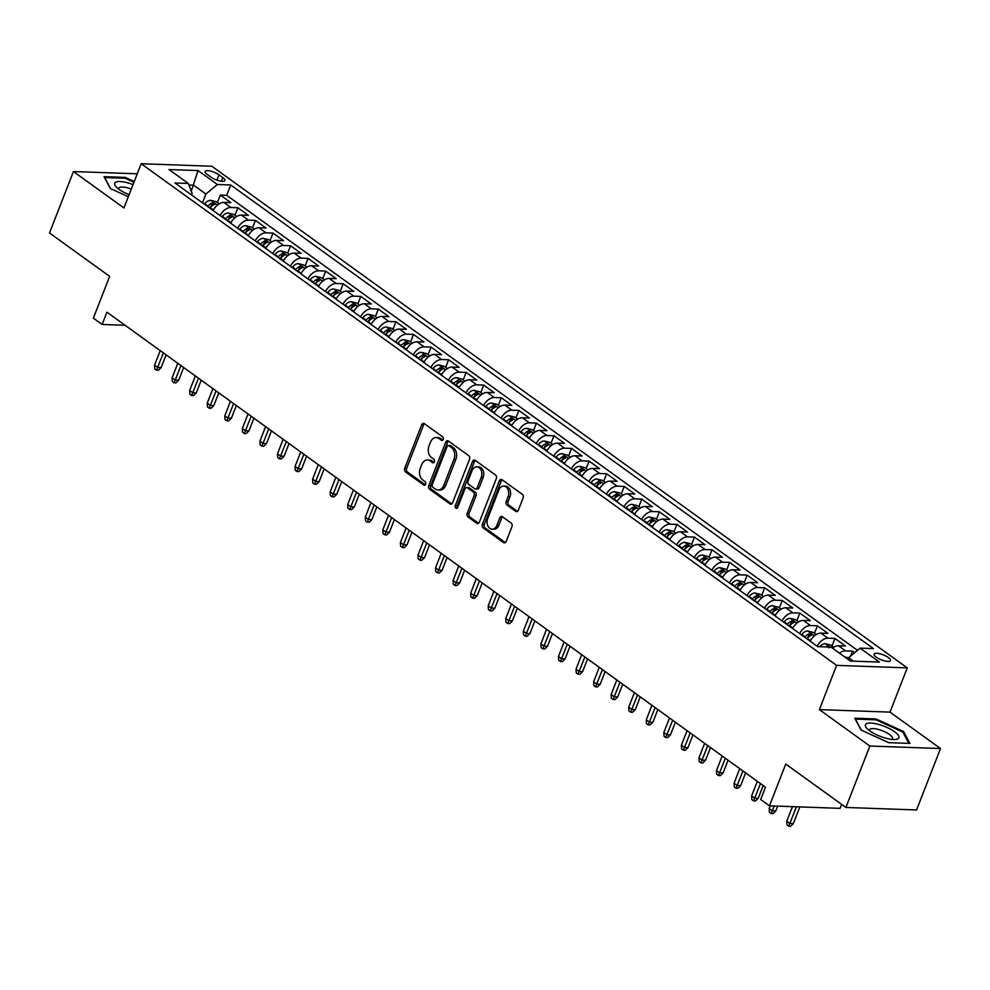 <?xml version="1.0" encoding="UTF-8"?>
<svg xmlns="http://www.w3.org/2000/svg" width="990" height="990" viewBox="0 0 990 990"><rect width="100%" height="100%" fill="white"/><g stroke="black" fill="none" stroke-linecap="round" stroke-linejoin="round"><path stroke-width="1.49" d="M443.198 439.424A1.906 1.374 -88 0 0 442.654 436.862L424.339 423.658A2.71 1.968 -88 0 0 423.497 423.349A2.71 1.968 -88 0 0 421.666 424.821L404.749 468.245A2.71 1.968 -88 0 0 405.529 471.896L423.844 485.112A1.906 1.374 -88 0 0 425.156 481.734L422.792 480.014A8.687 6.274 -88 0 1 420.28 468.32L421.69 464.706A8.687 6.274 -88 0 1 427.519 460.004A8.687 6.274 -88 0 1 430.217 460.969L432.593 462.677A1.906 1.374 -88 0 0 433.905 459.298L431.541 457.59A8.687 6.274 -88 0 1 429.029 445.896L430.44 442.27A8.687 6.274 -88 0 1 436.268 437.568A8.687 6.274 -88 0 1 438.966 438.533L441.33 440.241A1.906 1.374 -88 0 0 443.198 439.424M888.438 657.583A8.848 2.661 21.3 0 0 879.764 653.771A8.848 2.661 21.3 0 0 874.083 654.143A8.848 2.661 21.3 0 0 876.212 657.15A8.848 2.661 21.3 0 0 884.887 660.961A8.848 2.661 21.3 0 0 890.567 660.577A8.848 2.661 21.3 0 0 888.438 657.583M515.703 511.347A2.71 1.968 -88 0 0 516.545 511.644A2.71 1.968 -88 0 0 518.364 510.184L523.116 497.995A2.71 1.968 -88 0 0 522.336 494.344L501.992 479.667A2.71 1.968 -88 0 0 501.15 479.37A2.71 1.968 -88 0 0 499.331 480.843L482.402 524.255A2.71 1.968 -88 0 0 483.182 527.905L503.526 542.582A2.71 1.968 -88 0 0 504.368 542.879A2.71 1.968 -88 0 0 506.187 541.419L511.929 526.705A2.71 1.968 -88 0 0 511.137 523.042L502.437 516.768A2.71 1.968 -88 0 0 501.596 516.471A2.71 1.968 -88 0 0 499.777 517.931L496.93 525.232A7.264 5.247 -88 0 1 492.055 529.167A7.264 5.247 -88 0 1 487.699 518.574L498.849 490A7.264 5.247 -88 0 1 503.712 486.065A7.264 5.247 -88 0 1 508.068 496.646L506.212 501.41A2.71 1.968 -88 0 0 506.991 505.073L515.703 511.347L517.411 511.409M137.251 173.807L73.446 171.542L49.5 232.972L109.642 276.358L93.357 318.137L102.143 324.46L106.932 312.184L765.48 787.223L760.691 799.512L769.465 805.835L840.114 808.347L841.661 804.387M869.851 746.027L940.5 748.539L890.01 712.119L819.361 709.607L869.851 746.027L845.905 807.456L785.751 764.07L769.465 805.835M819.361 709.607L836.612 665.367L141.186 163.734L211.835 166.233L907.261 667.879L836.612 665.367M73.446 171.542L123.936 207.962L141.186 163.734M469.507 459.323A2.71 1.968 -88 0 0 468.728 455.672L448.383 440.996A2.71 1.968 -88 0 0 447.542 440.699A2.71 1.968 -88 0 0 445.723 442.171L428.794 485.583A2.71 1.968 -88 0 0 429.573 489.246L449.918 503.91A2.71 1.968 -88 0 0 450.759 504.219A2.71 1.968 -88 0 0 452.579 502.747L469.507 459.323M475.188 460.338L495.532 475.014A2.71 1.968 -88 0 1 496.312 478.665L479.383 522.077A2.71 1.968 -88 0 1 477.564 523.549A2.71 1.968 -88 0 1 476.722 523.252L468.01 516.966A2.71 1.968 -88 0 1 467.231 513.315L474.099 495.705A2.71 1.968 -88 0 0 473.307 492.055L467.54 487.884A2.71 1.968 -88 0 0 466.698 487.587A2.71 1.968 -88 0 0 464.879 489.06L457.726 507.387A1.906 1.374 -88 0 1 455.313 505.643L472.527 461.501A2.71 1.968 -88 0 1 474.346 460.041A2.71 1.968 -88 0 1 475.188 460.338M940.5 748.539L916.554 809.969L845.905 807.456M854.667 652.67L852.514 651.111L850.571 656.085M839.483 653.177A11.063 6.88 -54.2 0 1 845.547 650.863L838.518 645.789L845.485 646.037L834.954 638.439L832.021 645.963M817.183 646.247A11.063 6.88 -54.2 0 1 827.987 638.191L820.957 633.13L827.925 633.377L817.394 625.779L814.461 633.291M799.623 633.588A11.063 6.88 -54.2 0 1 810.414 625.532L803.397 620.458L810.365 620.705L799.833 613.107L796.901 620.631M782.063 620.916A11.063 6.88 -54.2 0 1 792.854 612.86L785.837 607.786L792.804 608.033L782.261 600.435L779.328 607.959M764.503 608.244A11.063 6.88 -54.2 0 1 775.294 600.188L768.277 595.126L775.244 595.374L764.701 587.775L761.768 595.287M746.943 595.584A11.063 6.88 -54.2 0 1 757.734 587.528L750.717 582.454L757.684 582.702L747.141 575.103L744.208 582.627M729.383 582.912A11.063 6.88 -54.2 0 1 740.173 574.856L733.145 569.782L740.124 570.03L729.58 562.431L726.648 569.955M711.822 570.252A11.063 6.88 -54.2 0 1 722.613 562.184L715.584 557.123L722.564 557.37L712.02 549.772L709.087 557.283M694.262 557.58A11.063 6.88 -54.2 0 1 705.053 549.524L698.024 544.451L704.991 544.698L694.46 537.1L691.527 544.624M676.69 544.908A11.063 6.88 -54.2 0 1 687.493 536.852L680.464 531.779L687.431 532.026L676.9 524.428L673.967 531.952M659.13 532.249A11.063 6.88 -54.2 0 1 669.933 524.18L662.904 519.119L669.871 519.366L659.34 511.768L656.407 519.28M641.57 519.577A11.063 6.88 -54.2 0 1 652.373 511.521L645.344 506.447L652.311 506.694L641.78 499.096L638.847 506.62M624.009 506.905A11.063 6.88 -54.2 0 1 634.813 498.849L627.784 493.775L634.751 494.022L624.22 486.424L621.287 493.948M606.449 494.245A11.063 6.88 -54.2 0 1 617.24 486.177L610.224 481.115L617.191 481.363L606.66 473.764L603.727 481.276M588.889 481.573A11.063 6.88 -54.2 0 1 599.68 473.517L592.663 468.443L599.631 468.691L589.087 461.093L586.154 468.617M571.329 468.901A11.063 6.88 -54.2 0 1 582.12 460.845L575.103 455.771L582.071 456.031L571.527 448.421L568.594 455.945M553.769 456.242A11.063 6.88 -54.2 0 1 564.56 448.173L557.543 443.112L564.51 443.359L553.967 435.761L551.034 443.272M536.209 443.57A11.063 6.88 -54.2 0 1 547 435.513L539.971 430.44L546.95 430.687L536.407 423.089L533.474 430.613M518.649 430.897A11.063 6.88 -54.2 0 1 529.44 422.841L522.411 417.78L529.39 418.028L518.847 410.417L515.914 417.941M501.089 418.238A11.063 6.88 -54.2 0 1 511.88 410.169L504.851 405.108L511.818 405.356L501.286 397.757L498.354 405.269M483.528 405.566A11.063 6.88 -54.2 0 1 494.319 397.51L487.29 392.436L494.257 392.683L483.726 385.085L480.793 392.609M465.956 392.894A11.063 6.88 -54.2 0 1 476.759 384.838L469.73 379.776L476.697 380.024L466.166 372.413L463.233 379.937M448.396 380.234A11.063 6.88 -54.2 0 1 459.199 372.166L452.17 367.104L459.137 367.352L448.606 359.754L445.673 367.265M430.836 367.562A11.063 6.88 -54.2 0 1 441.639 359.506L434.61 354.432L441.577 354.68L431.046 347.082L428.113 354.606M413.275 354.89A11.063 6.88 -54.2 0 1 424.067 346.834L417.05 341.773L424.017 342.02L413.486 334.41L410.553 341.934M395.715 342.231A11.063 6.88 -54.2 0 1 406.506 334.162L399.49 329.101L406.457 329.348L395.913 321.75L392.993 329.262M378.155 329.559A11.063 6.88 -54.2 0 1 388.946 321.502L381.93 316.429L388.897 316.676L378.353 309.078L375.42 316.602M360.595 316.887A11.063 6.88 -54.2 0 1 371.386 308.831L364.37 303.769L371.337 304.017L360.793 296.406L357.86 303.93M343.035 304.227A11.063 6.88 -54.2 0 1 353.826 296.159L346.797 291.097L353.776 291.345L343.233 283.746L340.3 291.258M325.475 291.555A11.063 6.88 -54.2 0 1 336.266 283.499L329.237 278.425L336.216 278.673L325.673 271.074L322.74 278.598M307.915 278.883A11.063 6.88 -54.2 0 1 318.706 270.827L311.677 265.765L318.644 266.013L308.113 258.402L305.18 265.926M290.355 266.223A11.063 6.88 -54.2 0 1 301.146 258.155L294.117 253.094L301.084 253.341L290.553 245.743L287.62 253.267M272.782 253.551A11.063 6.88 -54.2 0 1 283.586 245.495L276.556 240.422L283.524 240.669L272.993 233.071L270.06 240.595M255.222 240.879A11.063 6.88 -54.2 0 1 266.025 232.823L258.996 227.762L265.964 228.009L255.432 220.399L252.5 227.923M237.662 228.22A11.063 6.88 -54.2 0 1 248.465 220.151L241.436 215.09L248.403 215.337L237.872 207.739L230.893 207.492A11.063 6.88 125.8 0 0 220.102 215.548M234.939 215.263L237.872 207.739M207.145 174.388L211.006 177.173A8.576 2.574 21.3 0 0 219.409 180.861A8.576 2.574 21.3 0 0 224.916 180.489A8.576 2.574 21.3 0 0 222.849 177.594L218.988 174.809A8.576 2.574 21.3 0 0 210.585 171.109A8.576 2.574 21.3 0 0 205.079 171.48A8.576 2.574 21.3 0 0 207.145 174.388M853.417 661.147L848.628 657.694L860.1 648.141L873.465 648.611L230.732 184.981L217.367 184.499L205.895 194.052L202.467 202.826M860.1 648.141L879.417 662.075L850.398 661.048L831.08 647.113L817.715 646.631L174.97 182.989L188.335 183.472L169.018 169.537L198.049 170.565L217.367 184.499M857.488 650.319L226.698 195.302L220.312 195.067L230.843 202.665L223.876 202.418A11.063 6.88 125.8 0 0 213.085 210.486M248.465 220.151L255.432 220.399M266.025 232.823L272.993 233.071M283.586 245.495L290.553 245.743M301.146 258.155L308.113 258.402M318.706 270.827L325.673 271.074M336.266 283.499L343.233 283.746M353.826 296.159L360.793 296.406M371.386 308.831L378.353 309.078M388.946 321.502L395.913 321.75M406.506 334.162L413.486 334.41M424.067 346.834L431.046 347.082M441.639 359.506L448.606 359.754M459.199 372.166L466.166 372.413M476.759 384.838L483.726 385.085M494.319 397.51L501.286 397.757M511.88 410.169L518.847 410.417M529.44 422.841L536.407 423.089M547 435.513L553.967 435.761M564.56 448.173L571.527 448.421M582.12 460.845L589.087 461.093M599.68 473.517L606.66 473.764M617.24 486.177L624.22 486.424M634.813 498.849L641.78 499.096M652.373 511.521L659.34 511.768M669.933 524.18L676.9 524.428M687.493 536.852L694.46 537.1M705.053 549.524L712.02 549.772M722.613 562.184L729.58 562.431M740.173 574.856L747.141 575.103M757.734 587.528L764.701 587.775M775.294 600.188L782.261 600.435M792.854 612.86L799.833 613.107M810.414 625.532L817.394 625.779M827.987 638.191L834.954 638.439M845.547 650.863L852.514 651.111M848.628 657.694L847.997 659.315M205.895 194.052L193.595 185.192L188.929 185.031M191.256 191.206L198.049 170.565M191.59 194.981L192.147 193.57L188.335 183.472M890.01 712.119L907.261 667.879M102.143 324.46L125.099 325.277M217.379 202.591L220.312 195.067M226.698 195.302L230.732 184.981M241.436 215.09A11.063 6.88 125.8 0 0 230.645 223.146M258.996 227.762A11.063 6.88 125.8 0 0 248.205 235.818M276.556 240.422A11.063 6.88 125.8 0 0 265.765 248.49M294.117 253.094A11.063 6.88 125.8 0 0 283.326 261.15M311.677 265.765A11.063 6.88 125.8 0 0 300.886 273.822M329.237 278.425A11.063 6.88 125.8 0 0 318.446 286.494M346.797 291.097A11.063 6.88 125.8 0 0 336.006 299.153M364.37 303.769A11.063 6.88 125.8 0 0 353.566 311.825M381.93 316.429A11.063 6.88 125.8 0 0 371.126 324.497M399.49 329.101A11.063 6.88 125.8 0 0 388.686 337.157M417.05 341.773A11.063 6.88 125.8 0 0 406.259 349.829M434.61 354.432A11.063 6.88 125.8 0 0 423.819 362.501M452.17 367.104A11.063 6.88 125.8 0 0 441.379 375.161M469.73 379.776A11.063 6.88 125.8 0 0 458.939 387.832M487.29 392.436A11.063 6.88 125.8 0 0 476.499 400.505M504.851 405.108A11.063 6.88 125.8 0 0 494.06 413.164M522.411 417.78A11.063 6.88 125.8 0 0 511.62 425.836M539.971 430.44A11.063 6.88 125.8 0 0 529.18 438.496M557.543 443.112A11.063 6.88 125.8 0 0 546.74 451.168M575.103 455.771A11.063 6.88 125.8 0 0 564.3 463.84M592.663 468.443A11.063 6.88 125.8 0 0 581.86 476.499M610.224 481.115A11.063 6.88 125.8 0 0 599.42 489.171M627.784 493.775A11.063 6.88 125.8 0 0 616.993 501.843M645.344 506.447A11.063 6.88 125.8 0 0 634.553 514.503M662.904 519.119A11.063 6.88 125.8 0 0 652.113 527.175M680.464 531.779A11.063 6.88 125.8 0 0 669.673 539.847M698.024 544.451A11.063 6.88 125.8 0 0 687.233 552.507M715.584 557.123A11.063 6.88 125.8 0 0 704.793 565.179M733.145 569.782A11.063 6.88 125.8 0 0 722.354 577.851M750.717 582.454A11.063 6.88 125.8 0 0 739.914 590.51M768.277 595.126A11.063 6.88 125.8 0 0 757.474 603.182M785.837 607.786A11.063 6.88 125.8 0 0 775.034 615.854M803.397 620.458A11.063 6.88 125.8 0 0 792.594 628.514M820.957 633.13A11.063 6.88 125.8 0 0 810.166 641.186M838.518 645.789A11.063 6.88 125.8 0 0 832.466 648.104M134.256 181.504L125.297 177.42L104.024 176.666L110.323 188.508L128.316 196.725M909.934 743.416L903.623 731.56L876.039 718.963L854.766 718.208L861.077 730.051L888.661 742.661L909.934 743.416M124.963 178.262L125.297 177.42M875.705 719.817L876.039 718.963M903.152 732.761L903.623 731.56M442.839 440.018L440.872 438.607A8.687 6.274 -88 0 0 438.174 437.642L436.268 437.568M427.519 460.004L429.425 460.065A8.687 6.274 -88 0 1 432.123 461.031L434.09 462.454M424.438 423.732A2.71 1.968 -88 0 0 423.584 424.896L406.655 468.307A2.71 1.968 -88 0 0 407.435 471.958L425.354 484.89M448.482 441.07A2.71 1.968 -88 0 0 447.629 442.233L430.7 485.657A2.71 1.968 -88 0 0 431.479 489.308L451.725 503.91M448.965 445.748A1.906 1.374 -88 0 0 447.096 446.564L432.234 484.667A1.906 1.374 -88 0 0 432.791 487.229L435.291 489.035A8.687 6.274 -88 0 0 437.988 490A8.687 6.274 -88 0 0 443.817 485.298L453.964 459.249A8.687 6.274 -88 0 0 451.465 447.554L448.965 445.748L450.871 445.809A1.906 1.374 -88 0 0 450.277 445.599L448.371 445.537M437.988 490L439.894 490.062A8.687 6.274 -88 0 0 445.723 485.36L443.817 485.298M450.871 445.809L453.371 447.616A8.687 6.274 -88 0 1 455.883 459.311L445.723 485.36M478.529 523.24L469.928 517.04L468.01 516.966M466.698 487.587L468.604 487.649A2.71 1.968 -88 0 1 469.446 487.959L475.225 492.117A2.71 1.968 -88 0 1 476.004 495.78L469.136 513.377A2.71 1.968 -88 0 0 469.928 517.04M475.287 460.412A2.71 1.968 -88 0 0 474.433 461.575L457.219 505.717A1.906 1.374 -88 0 0 457.43 507.907M481.214 477.44A7.264 5.247 -88 0 0 476.871 466.847A7.264 5.247 -88 0 0 471.995 470.782L468.072 480.855A2.71 1.968 -88 0 0 468.852 484.506L474.631 488.676A2.71 1.968 -88 0 0 475.472 488.973A2.71 1.968 -88 0 0 477.291 487.501L481.214 477.44L483.132 477.502A7.264 5.247 -88 0 0 478.776 466.921L476.871 466.847M475.472 488.973L477.378 489.048A2.71 1.968 -88 0 0 479.197 487.575L477.291 487.501M483.132 477.502L479.197 487.575M503.712 486.065L505.63 486.139A7.264 5.247 -88 0 1 509.974 496.72L508.118 501.485A2.71 1.968 -88 0 0 508.91 505.135L517.51 511.347M492.055 529.167L493.973 529.229A7.264 5.247 -88 0 0 498.836 525.294L496.93 525.232M502.536 516.842A2.71 1.968 -88 0 0 501.683 518.005L498.836 525.294M502.091 479.742A2.71 1.968 -88 0 0 501.237 480.905L484.308 524.329A2.71 1.968 -88 0 0 485.088 527.979L505.333 542.582M219.112 203.841L216.154 201.713L210.585 200.314A7.326 4.554 125.8 0 0 204.757 203.742L204.386 204.212M209.831 208.135L210.202 207.665A7.326 4.554 -54.2 0 1 214.471 204.485L212.367 202.962A7.326 4.554 125.8 0 0 208.098 206.143L207.727 206.613M209.534 207.925L209.756 207.653A3.737 2.326 -54.2 0 1 210.994 206.502L212.367 202.962M161.147 367.575L158.437 370.235L156.531 370.161L154.774 368.899L154.551 365.174L157.707 367.451L161.147 367.575L166.097 354.865M156.531 370.161L163.387 352.898M154.551 365.174L160.219 350.621M133.056 184.598A17.981 5.408 21.3 0 0 117.525 181.628A17.981 5.408 21.3 0 0 116.313 187.036A17.981 5.408 21.3 0 0 118.998 189.313A17.981 5.408 21.3 0 0 129.121 194.659M131.299 189.09A12.301 3.7 21.3 0 0 118.812 188.187A12.301 3.7 21.3 0 0 118.837 189.201M110.583 188.62L104.68 177.544L125.297 178.274L133.972 182.234M878.476 724.395A17.981 5.408 21.3 0 0 867.054 728.578A17.981 5.408 21.3 0 0 885.84 738.206A17.981 5.408 21.3 0 0 895.109 739.518A17.981 5.408 21.3 0 0 896.544 733.33A17.981 5.408 21.3 0 0 878.476 724.395M891.792 739.394A12.301 3.7 21.3 0 0 892.485 738.676A12.301 3.7 21.3 0 0 878.501 729.482A12.301 3.7 21.3 0 0 869.554 729.741A12.301 3.7 21.3 0 0 869.579 730.744M861.325 730.174L855.434 719.087L876.039 719.829L902.769 732.031L908.808 743.366M236.684 216.513L233.714 214.385L228.146 212.974A7.326 4.554 125.8 0 0 222.317 216.402L221.946 216.872M227.391 220.807L227.762 220.337A7.326 4.554 -54.2 0 1 232.031 217.156L229.928 215.634A7.326 4.554 125.8 0 0 225.658 218.815L225.287 219.285M227.106 220.597L227.316 220.325A3.737 2.326 -54.2 0 1 228.554 219.174L229.928 215.634M178.707 380.234L175.997 382.895L174.092 382.833L172.334 381.571L172.112 377.834L175.267 380.123L178.707 380.234L183.67 367.525M174.092 382.833L180.947 365.57M172.112 377.834L177.779 363.293M254.244 229.185L251.274 227.044L245.706 225.646A7.326 4.554 125.8 0 0 239.877 229.074L239.506 229.544M244.951 233.467L245.322 232.996A7.326 4.554 -54.2 0 1 249.591 229.829L247.488 228.306A7.326 4.554 125.8 0 0 243.218 231.474L242.847 231.957M244.666 233.269L244.876 232.996A3.737 2.326 -54.2 0 1 246.114 231.833L247.488 228.306M196.268 392.906L193.557 395.567L191.652 395.505L189.894 394.23L189.672 390.506L192.84 392.782L196.268 392.906L201.23 380.197M191.652 395.505L198.507 378.242M189.672 390.506L195.339 375.953M271.805 241.845L268.835 239.716L263.266 238.318A7.326 4.554 125.8 0 0 257.437 241.746L257.066 242.216M262.511 246.139L262.882 245.669A7.326 4.554 -54.2 0 1 267.164 242.488L265.048 240.966A7.326 4.554 125.8 0 0 260.778 244.146L260.407 244.617M262.226 245.928L262.437 245.656A3.737 2.326 -54.2 0 1 263.674 244.505L265.048 240.966M213.828 405.578L211.118 408.239L209.212 408.165L207.454 406.902L207.232 403.178L210.4 405.454L213.828 405.578L218.79 392.869M209.212 408.165L216.067 390.901M207.232 403.178L212.912 388.625M289.365 254.517L286.395 252.376L280.826 250.977A7.326 4.554 125.8 0 0 274.997 254.405L274.626 254.876M280.071 258.811L280.442 258.341A7.326 4.554 -54.2 0 1 284.724 255.16L282.608 253.638A7.326 4.554 125.8 0 0 278.339 256.818L277.967 257.289M279.786 258.6L279.997 258.328A3.737 2.326 -54.2 0 1 281.234 257.177L282.608 253.638M231.388 418.238L228.678 420.899L226.772 420.837L225.015 419.574L224.792 415.837L227.96 418.127L231.388 418.238L236.35 405.529M226.772 420.837L233.628 403.574M224.792 415.837L230.472 401.296M306.925 267.189L303.967 265.048L298.386 263.649A7.326 4.554 125.8 0 0 292.557 267.077L292.186 267.548M297.631 271.47L298.002 271A7.326 4.554 -54.2 0 1 302.284 267.832L300.168 266.31A7.326 4.554 125.8 0 0 295.899 269.478L295.527 269.961M297.346 271.272L297.557 271A3.737 2.326 -54.2 0 1 298.794 269.837L300.168 266.31M248.96 430.91L246.238 433.571L244.332 433.509L242.575 432.234L242.352 428.509L245.52 430.786L248.96 430.91L253.91 418.201M244.332 433.509L251.188 416.246M242.352 428.509L248.032 413.956M324.485 279.848L321.527 277.72L315.946 276.321A7.326 4.554 125.8 0 0 310.13 279.749L309.746 280.219M315.191 284.142L315.562 283.672A7.326 4.554 -54.2 0 1 319.844 280.492L317.74 278.97A7.326 4.554 125.8 0 0 313.459 282.15L313.088 282.62M314.907 283.932L315.117 283.66A3.737 2.326 -54.2 0 1 316.354 282.509L317.74 278.97M266.52 443.582L263.798 446.243L261.892 446.168L260.135 444.906L259.912 441.181L263.08 443.458L266.52 443.582L271.47 430.873M261.892 446.168L268.748 428.905M259.912 441.181L265.592 426.628M342.045 292.52L339.087 290.379L333.506 288.981A7.326 4.554 125.8 0 0 327.69 292.409L327.319 292.879M332.751 296.814L333.135 296.344A7.326 4.554 -54.2 0 1 337.404 293.164L335.301 291.642A7.326 4.554 125.8 0 0 331.019 294.822L330.648 295.292M332.467 296.604L332.677 296.332A3.737 2.326 -54.2 0 1 333.915 295.181L335.301 291.642M284.081 456.242L281.37 458.902L279.452 458.84L277.695 457.578L277.485 453.841L280.64 456.13L284.081 456.242L289.031 443.532M279.452 458.84L286.308 441.577M277.485 453.841L283.152 439.3M359.605 305.192L356.647 303.051L351.066 301.653A7.326 4.554 125.8 0 0 345.25 305.081L344.879 305.551M350.324 309.474L350.695 309.004A7.326 4.554 -54.2 0 1 354.964 305.836L352.861 304.314A7.326 4.554 125.8 0 0 348.579 307.482L348.208 307.964M350.027 309.276L350.237 309.004A3.737 2.326 -54.2 0 1 351.475 307.841L352.861 304.314M301.641 468.914L298.93 471.574L297.012 471.512L295.255 470.238L295.045 466.513L298.2 468.79L301.641 468.914L306.591 456.204M297.012 471.512L303.868 454.249M295.045 466.513L300.713 451.96M377.165 317.852L374.208 315.723L368.627 314.325A7.326 4.554 125.8 0 0 362.81 317.753L362.439 318.223M367.884 322.146L368.255 321.676A7.326 4.554 -54.2 0 1 372.525 318.495L370.421 316.973A7.326 4.554 125.8 0 0 366.139 320.154L365.768 320.624M367.587 321.936L367.797 321.663A3.737 2.326 -54.2 0 1 369.035 320.512L370.421 316.973M319.201 481.586L316.491 484.246L314.572 484.172L312.828 482.91L312.605 479.185L315.76 481.462L319.201 481.586L324.151 468.876M314.572 484.172L321.441 466.909M312.605 479.185L318.273 464.632M394.725 330.524L391.768 328.383L386.199 326.985A7.326 4.554 125.8 0 0 380.37 330.413L379.999 330.883M385.444 334.818L385.815 334.348A7.326 4.554 -54.2 0 1 390.085 331.167L387.981 329.645A7.326 4.554 125.8 0 0 383.712 332.826L383.328 333.296M385.147 334.608L385.37 334.335A3.737 2.326 -54.2 0 1 386.595 333.185L387.981 329.645M336.761 494.245L334.051 496.906L332.145 496.844L330.388 495.582L330.165 491.844L333.321 494.121L336.761 494.245L341.711 481.536M332.145 496.844L339.001 479.581M330.165 491.844L335.833 477.304M412.286 343.196L409.328 341.055L403.759 339.657A7.326 4.554 125.8 0 0 397.93 343.085L397.559 343.555M403.004 347.478L403.375 347.007A7.326 4.554 -54.2 0 1 407.645 343.839L405.541 342.317A7.326 4.554 125.8 0 0 401.272 345.485L400.888 345.968M402.707 347.267L402.93 347.007A3.737 2.326 -54.2 0 1 404.168 345.844L405.541 342.317M354.321 506.917L351.611 509.578L349.705 509.516L347.948 508.241L347.725 504.516L350.881 506.793L354.321 506.917L359.271 494.208M349.705 509.516L356.561 492.24M347.725 504.516L353.393 489.963M429.858 355.856L426.888 353.727L421.319 352.329A7.326 4.554 125.8 0 0 415.491 355.757L415.119 356.227M420.564 360.15L420.936 359.679A7.326 4.554 -54.2 0 1 425.205 356.499L423.101 354.977A7.326 4.554 125.8 0 0 418.832 358.157L418.461 358.628M420.28 359.939L420.49 359.667A3.737 2.326 -54.2 0 1 421.728 358.516L423.101 354.977M371.881 519.589L369.171 522.25L367.265 522.175L365.508 520.913L365.285 517.188L368.441 519.465L371.881 519.589L376.844 506.88M367.265 522.175L374.121 504.912M365.285 517.188L370.953 502.635M447.418 368.528L444.448 366.387L438.879 364.988A7.326 4.554 125.8 0 0 433.051 368.416L432.68 368.886M438.125 372.822L438.496 372.351A7.326 4.554 -54.2 0 1 442.765 369.171L440.661 367.649A7.326 4.554 125.8 0 0 436.392 370.829L436.021 371.3M437.84 372.611L438.05 372.339A3.737 2.326 -54.2 0 1 439.288 371.188L440.661 367.649M389.441 532.249L386.731 534.909L384.825 534.847L383.068 533.573L382.845 529.848L386.013 532.125L389.441 532.249L394.404 519.54M384.825 534.847L391.681 517.584M382.845 529.848L388.513 515.307M464.978 381.2L462.008 379.059L456.44 377.66A7.326 4.554 125.8 0 0 450.611 381.088L450.24 381.558M455.685 385.481L456.056 385.011A7.326 4.554 -54.2 0 1 460.338 381.843L458.221 380.321A7.326 4.554 125.8 0 0 453.952 383.489L453.581 383.959M455.4 385.271L455.61 385.011A3.737 2.326 -54.2 0 1 456.848 383.848L458.221 380.321M407.001 544.921L404.291 547.581L402.386 547.519L400.628 546.245L400.406 542.52L403.574 544.797L407.001 544.921L411.964 532.212M402.386 547.519L409.241 530.244M400.406 542.52L406.086 527.967M482.538 393.859L479.568 391.731L474 390.32A7.326 4.554 125.8 0 0 468.171 393.76L467.8 394.23M473.245 398.153L473.616 397.683A7.326 4.554 -54.2 0 1 477.898 394.503L475.782 392.981A7.326 4.554 125.8 0 0 471.512 396.161L471.141 396.631M472.96 397.943L473.171 397.671A3.737 2.326 -54.2 0 1 474.408 396.52L475.782 392.981M424.562 557.593L421.851 560.253L419.946 560.179L418.188 558.917L417.966 555.192L421.134 557.469L424.562 557.593L429.524 544.884M419.946 560.179L426.801 542.916M417.966 555.192L423.646 540.639M500.099 406.531L497.141 404.39L491.56 402.992A7.326 4.554 125.8 0 0 485.731 406.42L485.36 406.89M490.805 410.825L491.176 410.355A7.326 4.554 -54.2 0 1 495.458 407.175L493.342 405.653A7.326 4.554 125.8 0 0 489.072 408.833L488.701 409.303M490.52 410.615L490.731 410.343A3.737 2.326 -54.2 0 1 491.968 409.192L493.342 405.653M442.134 570.252L439.411 572.913L437.506 572.851L435.749 571.577L435.526 567.852L438.694 570.129L442.134 570.252L447.084 557.543M437.506 572.851L444.361 555.588M435.526 567.852L441.206 553.311M517.659 419.203L514.701 417.062L509.12 415.664A7.326 4.554 125.8 0 0 503.304 419.092L502.92 419.562M508.365 423.485L508.736 423.015A7.326 4.554 -54.2 0 1 513.018 419.834L510.914 418.325A7.326 4.554 125.8 0 0 506.632 421.493L506.261 421.963M508.08 423.275L508.291 423.015A3.737 2.326 -54.2 0 1 509.528 421.851L510.914 418.325M459.694 582.924L456.972 585.585L455.066 585.511L453.309 584.249L453.086 580.524L456.254 582.801L459.694 582.924L464.644 570.215M455.066 585.511L461.922 568.248M453.086 580.524L458.766 565.971M535.219 431.863L532.261 429.734L526.68 428.324A7.326 4.554 125.8 0 0 520.864 431.764L520.48 432.234M525.925 436.157L526.309 435.687A7.326 4.554 -54.2 0 1 530.578 432.506L528.474 430.984A7.326 4.554 125.8 0 0 524.193 434.164L523.821 434.635M525.64 435.946L525.851 435.674A3.737 2.326 -54.2 0 1 527.088 434.523L528.474 430.984M477.254 595.596L474.544 598.257L472.626 598.183L470.869 596.921L470.658 593.196L473.814 595.473L477.254 595.596L482.204 582.887M472.626 598.183L479.482 580.92M470.658 593.196L476.326 578.643M552.779 444.535L549.821 442.394L544.24 440.996A7.326 4.554 125.8 0 0 538.424 444.423L538.053 444.894M543.485 448.829L543.869 448.359A7.326 4.554 -54.2 0 1 548.138 445.178L546.034 443.656A7.326 4.554 125.8 0 0 541.753 446.837L541.382 447.307M543.201 448.618L543.411 448.346A3.737 2.326 -54.2 0 1 544.649 447.195L546.034 443.656M494.814 608.256L492.104 610.917L490.186 610.855L488.429 609.58L488.219 605.855L491.374 608.132L494.814 608.256L499.764 595.547M490.186 610.855L497.042 593.592M488.219 605.855L493.886 591.302M570.339 457.207L567.381 455.066L561.8 453.668A7.326 4.554 125.8 0 0 555.984 457.095L555.613 457.566M561.058 461.489L561.429 461.018A7.326 4.554 -54.2 0 1 565.698 457.838L563.595 456.328A7.326 4.554 125.8 0 0 559.313 459.496L558.942 459.966M560.761 461.278L560.971 461.018A3.737 2.326 -54.2 0 1 562.209 459.855L563.595 456.328M512.375 620.928L509.664 623.589L507.746 623.514L506.001 622.252L505.779 618.527L508.934 620.804L512.375 620.928L517.325 608.219M507.746 623.514L514.614 606.251M505.779 618.527L511.446 603.974M587.899 469.866L584.942 467.738L579.36 466.327A7.326 4.554 125.8 0 0 573.544 469.755L573.173 470.238M578.618 474.161L578.989 473.69A7.326 4.554 -54.2 0 1 583.259 470.51L581.155 468.988A7.326 4.554 125.8 0 0 576.885 472.168L576.502 472.638M578.321 473.95L578.544 473.678A3.737 2.326 -54.2 0 1 579.769 472.527L581.155 468.988M529.935 633.6L527.225 636.261L525.319 636.186L523.562 634.924L523.339 631.187L526.494 633.476L529.935 633.6L534.885 620.891M525.319 636.186L532.175 618.923M523.339 631.187L529.007 616.646M605.459 482.538L602.502 480.397L596.933 478.999A7.326 4.554 125.8 0 0 591.104 482.427L590.733 482.897M596.178 486.832L596.549 486.35A7.326 4.554 -54.2 0 1 600.819 483.182L598.715 481.66A7.326 4.554 125.8 0 0 594.446 484.84L594.062 485.31M595.881 486.622L596.104 486.35A3.737 2.326 -54.2 0 1 597.341 485.199L598.715 481.66M547.495 646.26L544.785 648.92L542.879 648.858L541.122 647.584L540.899 643.859L544.054 646.136L547.495 646.26L552.445 633.55M542.879 648.858L549.735 631.595M540.899 643.859L546.567 629.306M623.032 495.21L620.062 493.07L614.493 491.671A7.326 4.554 125.8 0 0 608.664 495.099L608.293 495.569M613.738 499.492L614.109 499.022A7.326 4.554 -54.2 0 1 618.379 495.842L616.275 494.332A7.326 4.554 125.8 0 0 612.006 497.5L611.634 497.97M613.441 499.282L613.664 499.022A3.737 2.326 -54.2 0 1 614.901 497.859L616.275 494.332M565.055 658.932L562.345 661.592L560.439 661.518L558.682 660.256L558.459 656.531L561.615 658.808L565.055 658.932L570.017 646.223M560.439 661.518L567.295 644.255M558.459 656.531L564.127 641.978M640.592 507.87L637.622 505.742L632.053 504.331A7.326 4.554 125.8 0 0 626.225 507.759L625.853 508.241M631.298 512.164L631.669 511.694A7.326 4.554 -54.2 0 1 635.939 508.514L633.835 506.991A7.326 4.554 125.8 0 0 629.566 510.172L629.195 510.642M631.014 511.954L631.224 511.682A3.737 2.326 -54.2 0 1 632.462 510.531L633.835 506.991M582.615 671.604L579.905 674.264L577.999 674.19L576.242 672.928L576.019 669.191L579.175 671.48L582.615 671.604L587.577 658.895M577.999 674.19L584.855 656.927M576.019 669.191L581.687 654.65M658.152 520.542L655.182 518.401L649.613 517.003A7.326 4.554 125.8 0 0 643.785 520.431L643.413 520.901M648.858 524.836L649.23 524.354A7.326 4.554 -54.2 0 1 653.511 521.186L651.395 519.663A7.326 4.554 125.8 0 0 647.126 522.844L646.755 523.314M648.574 524.626L648.784 524.354A3.737 2.326 -54.2 0 1 650.022 523.203L651.395 519.663M600.175 684.263L597.465 686.924L595.559 686.862L593.802 685.587L593.579 681.863L596.747 684.14L600.175 684.263L605.138 671.554M595.559 686.862L602.415 669.599M593.579 681.863L599.259 667.31M675.712 533.214L672.742 531.073L667.173 529.675A7.326 4.554 125.8 0 0 661.345 533.103L660.974 533.573M666.418 537.496L666.79 537.025A7.326 4.554 -54.2 0 1 671.072 533.845L668.955 532.335A7.326 4.554 125.8 0 0 664.686 535.503L664.315 535.974M666.134 537.285L666.344 537.025A3.737 2.326 -54.2 0 1 667.582 535.862L668.955 532.335M617.735 696.935L615.025 699.596L613.119 699.522L611.362 698.259L611.139 694.534L614.307 696.812L617.735 696.935L622.698 684.226M613.119 699.522L619.975 682.259M611.139 694.534L616.82 679.982M693.272 545.874L690.315 543.745L684.734 542.334A7.326 4.554 125.8 0 0 678.905 545.762L678.534 546.245M683.979 550.168L684.35 549.697A7.326 4.554 -54.2 0 1 688.632 546.517L686.515 544.995A7.326 4.554 125.8 0 0 682.246 548.175L681.875 548.646M683.694 549.957L683.904 549.685A3.737 2.326 -54.2 0 1 685.142 548.534L686.515 544.995M635.295 709.607L632.585 712.268L630.679 712.194L628.922 710.931L628.7 707.194L631.868 709.484L635.295 709.607L640.258 696.898M630.679 712.194L637.535 694.93M628.7 707.194L634.38 692.654M710.832 558.546L707.875 556.405L702.294 555.006A7.326 4.554 125.8 0 0 696.477 558.434L696.094 558.904M701.539 562.84L701.91 562.357A7.326 4.554 -54.2 0 1 706.192 559.189L704.076 557.667A7.326 4.554 125.8 0 0 699.806 560.847L699.435 561.318M701.254 562.629L701.465 562.357A3.737 2.326 -54.2 0 1 702.702 561.206L704.076 557.667M652.868 722.267L650.145 724.928L648.24 724.866L646.482 723.591L646.26 719.866L649.428 722.143L652.868 722.267L657.818 709.558M648.24 724.866L655.095 707.602M646.26 719.866L651.94 705.313M728.393 571.218L725.435 569.077L719.854 567.678A7.326 4.554 125.8 0 0 714.038 571.106L713.654 571.577M719.099 575.499L719.482 575.029A7.326 4.554 -54.2 0 1 723.752 571.849L721.648 570.339A7.326 4.554 125.8 0 0 717.366 573.507L716.995 573.977M718.814 575.289L719.025 575.029A3.737 2.326 -54.2 0 1 720.262 573.866L721.648 570.339M670.428 734.939L667.718 737.6L665.8 737.525L664.043 736.263L663.832 732.538L666.988 734.815L670.428 734.939L675.378 722.23M665.8 737.525L672.655 720.262M663.832 732.538L669.5 717.985M745.953 583.877L742.995 581.749L737.414 580.338A7.326 4.554 125.8 0 0 731.598 583.766L731.226 584.249M736.659 588.171L737.043 587.701A7.326 4.554 -54.2 0 1 741.312 584.521L739.208 582.999A7.326 4.554 125.8 0 0 734.927 586.179L734.555 586.649M736.374 587.961L736.585 587.689A3.737 2.326 -54.2 0 1 737.822 586.538L739.208 582.999M687.988 747.611L685.278 750.271L683.36 750.197L681.603 748.935L681.392 745.198L684.548 747.487L687.988 747.611L692.938 734.902M683.36 750.197L690.216 732.934M681.392 745.198L687.06 730.657M763.513 596.549L760.555 594.408L754.974 593.01A7.326 4.554 125.8 0 0 749.158 596.438L748.787 596.908M754.232 600.843L754.603 600.361A7.326 4.554 -54.2 0 1 758.872 597.193L756.768 595.671A7.326 4.554 125.8 0 0 752.487 598.851L752.115 599.321M753.935 600.633L754.145 600.361A3.737 2.326 -54.2 0 1 755.382 599.21L756.768 595.671M705.548 760.271L702.838 762.931L700.92 762.869L699.175 761.595L698.952 757.87L702.108 760.147L705.548 760.271L710.498 747.561M700.92 762.869L707.776 745.606M698.952 757.87L704.62 743.317M781.073 609.221L778.115 607.08L772.534 605.682A7.326 4.554 125.8 0 0 766.718 609.11L766.347 609.58M771.792 613.503L772.163 613.033A7.326 4.554 -54.2 0 1 776.432 609.852L774.329 608.343A7.326 4.554 125.8 0 0 770.059 611.511L769.676 611.981M771.495 613.293L771.717 613.033A3.737 2.326 -54.2 0 1 772.943 611.87L774.329 608.343M723.108 772.943L720.398 775.603L718.493 775.529L716.735 774.267L716.513 770.542L719.668 772.819L723.108 772.943L728.058 760.233M718.493 775.529L725.348 758.266M716.513 770.542L722.18 755.989M798.633 621.881L795.675 619.752L790.107 618.342A7.326 4.554 125.8 0 0 784.278 621.769L783.907 622.24M789.352 626.175L789.723 625.705A7.326 4.554 -54.2 0 1 793.992 622.524L791.889 621.002A7.326 4.554 125.8 0 0 787.619 624.183L787.236 624.653M789.055 625.965L789.277 625.692A3.737 2.326 -54.2 0 1 790.515 624.542L791.889 621.002M740.668 785.602L737.958 788.263L736.053 788.201L734.295 786.939L734.073 783.201L737.228 785.491L740.668 785.602L745.619 772.893M736.053 788.201L742.908 770.938M734.073 783.201L739.74 768.661M816.205 634.553L813.236 632.412L807.667 631.014A7.326 4.554 125.8 0 0 801.838 634.441L801.467 634.912M806.912 638.835L807.283 638.364A7.326 4.554 -54.2 0 1 811.553 635.196L809.449 633.674A7.326 4.554 125.8 0 0 805.179 636.855L804.808 637.325M806.615 638.637L806.838 638.364A3.737 2.326 -54.2 0 1 808.075 637.213L809.449 633.674M758.229 798.274L755.519 800.935L753.613 800.873L751.856 799.598L751.633 795.873L754.788 798.15L758.229 798.274L763.191 785.565M753.613 800.873L760.468 783.61M751.633 795.873L757.301 781.32M833.766 647.225L830.796 645.084L825.227 643.686A7.326 4.554 125.8 0 0 819.732 646.705M829.113 647.856L827.009 646.334A7.326 4.554 125.8 0 0 825.71 646.916M775.789 810.946L773.079 813.607L771.173 813.533L769.416 812.27L769.193 808.545L772.349 810.822L775.789 810.946L777.67 806.132M771.173 813.533L774.23 806.009M769.193 808.545L770.232 805.872M848.554 657.892L844.482 656.778M793.349 823.606L790.639 826.266L788.733 826.205L786.976 824.942L786.753 821.205L789.921 823.494L793.349 823.606L799.858 806.924M788.733 826.205L796.418 806.801M786.753 821.205L792.433 806.652M230.893 207.492L223.876 202.418M216.909 180.118L218.988 174.809M221.426 181.232L222.849 177.594M440.872 438.607L438.966 438.533M433.781 462.714L432.593 462.677M432.123 461.031L430.217 460.969M425.044 485.15L423.844 485.112M407.435 471.958L405.529 471.896M406.655 468.307L404.749 468.245M423.584 424.896L421.666 424.821M442.53 440.29L441.33 440.241M451.626 503.972L449.918 503.91M431.479 489.308L429.573 489.246M430.7 485.657L428.794 485.583M447.629 442.233L445.723 442.171M455.883 459.311L453.964 459.249M453.371 447.616L451.465 447.554M478.43 523.314L476.722 523.252M469.136 513.377L467.231 513.315M476.004 495.78L474.099 495.705M475.225 492.117L473.307 492.055M469.446 487.959L467.54 487.884M457.219 505.717L455.313 505.643M474.433 461.575L472.527 461.501M508.91 505.135L506.991 505.073M508.118 501.485L506.212 501.41M509.974 496.72L508.068 496.646M501.683 518.005L499.777 517.931M505.234 542.644L503.526 542.582M485.088 527.979L483.182 527.905M484.308 524.329L482.402 524.255M501.237 480.905L499.331 480.843M217.342 205.116L210.722 200.339M208.098 206.143L204.757 203.742M213.37 209.942L210.202 207.665M234.902 217.788L228.282 213.011M225.658 218.815L222.317 216.402M230.93 222.614L227.762 220.337M252.462 230.46L245.842 225.683M243.218 231.474L239.877 229.074M248.49 235.286L245.322 232.996M270.022 243.119L263.402 238.343M260.778 244.146L257.437 241.746M266.05 247.946L262.882 245.669M287.583 255.791L280.962 251.015M278.339 256.818L274.997 254.405M283.61 260.618L280.442 258.341M305.143 268.463L298.522 263.687M295.899 269.478L292.557 267.077M301.17 273.29L298.002 271M322.703 281.123L316.082 276.346M313.459 282.15L310.13 279.749M318.731 285.949L315.562 283.672M340.263 293.795L333.655 289.018M331.019 294.822L327.69 292.409M336.291 298.621L333.135 296.344M357.836 306.454L351.215 301.69M348.579 307.482L345.25 305.081M353.851 311.293L350.695 309.004M375.396 319.127L368.775 314.35M366.139 320.154L362.81 317.753M371.411 323.953L368.255 321.676M392.956 331.798L386.335 327.022M383.712 332.826L380.37 330.413M388.983 336.625L385.815 334.348M410.516 344.458L403.895 339.694M401.272 345.485L397.93 343.085M406.543 349.297L403.375 347.007M428.076 357.13L421.455 352.353M418.832 358.157L415.491 355.757M424.104 361.956L420.936 359.679M445.636 369.802L439.016 365.025M436.392 370.829L433.051 368.416M441.664 374.628L438.496 372.351M463.196 382.462L456.576 377.697M453.952 383.489L450.611 381.088M459.224 387.3L456.056 385.011M480.756 395.134L474.136 390.357M471.512 396.161L468.171 393.76M476.784 399.96L473.616 397.683M498.317 407.806L491.696 403.029M489.072 408.833L485.731 406.42M494.344 412.632L491.176 410.355M515.877 420.465L509.256 415.701M506.632 421.493L503.304 419.092M511.904 425.304L508.736 423.015M533.437 433.137L526.829 428.361M524.193 434.164L520.864 431.764M529.464 437.964L526.309 435.687M551.009 445.809L544.389 441.033M541.753 446.837L538.424 444.423M547.024 450.636L543.869 448.359M568.569 458.469L561.949 453.705M559.313 459.496L555.984 457.095M564.585 463.308L561.429 461.018M586.13 471.141L579.509 466.364M576.885 472.168L573.544 469.755M582.157 475.967L578.989 473.69M603.69 483.813L597.069 479.036M594.446 484.84L591.104 482.427M599.717 488.639L596.549 486.35M621.25 496.473L614.629 491.696M612.006 497.5L608.664 495.099M617.277 501.311L614.109 499.022M638.81 509.145L632.189 504.368M629.566 510.172L626.225 507.759M634.837 513.971L631.669 511.694M656.37 521.817L649.749 517.04M647.126 522.844L643.785 520.431M652.398 526.643L649.23 524.354M673.93 534.476L667.31 529.7M664.686 535.503L661.345 533.103M669.958 539.315L666.79 537.025M691.49 547.148L684.87 542.371M682.246 548.175L678.905 545.762M687.518 551.975L684.35 549.697M709.05 559.82L702.43 555.043M699.806 560.847L696.477 558.434M705.078 564.646L701.91 562.357M726.611 572.48L720.002 567.703M717.366 573.507L714.038 571.106M722.638 577.318L719.482 575.029M744.183 585.152L737.562 580.375M734.927 586.179L731.598 583.766M740.198 589.978L737.043 587.701M761.743 597.824L755.123 593.047M752.487 598.851L749.158 596.438M757.758 602.65L754.603 600.361M779.303 610.484L772.683 605.707M770.059 611.511L766.718 609.11M775.318 615.322L772.163 613.033M796.863 623.156L790.243 618.379M787.619 624.183L784.278 621.769M792.891 627.982L789.723 625.705M814.423 635.827L807.803 631.051M805.179 636.855L801.838 634.441M810.451 640.654L807.283 638.364M830.016 647.076L825.363 643.71M826.774 646.953L827.009 646.334"/></g></svg>
